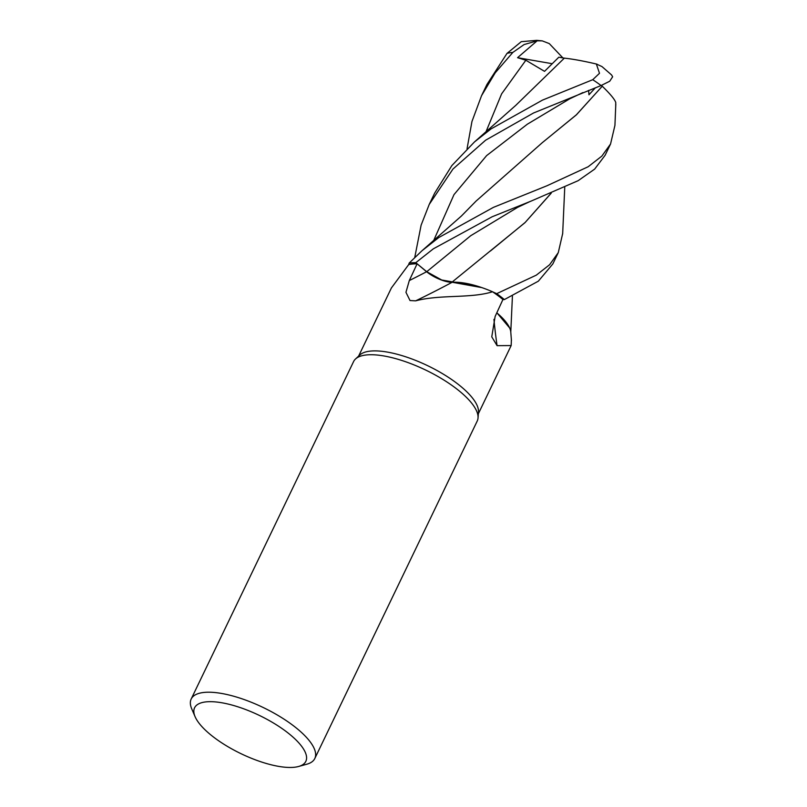 <?xml version="1.0" encoding="UTF-8"?>
<svg xmlns="http://www.w3.org/2000/svg" width="807" height="807" viewBox="0 0 807 807"><rect width="100%" height="100%" fill="white"/><g stroke="black" fill="none" stroke-linecap="round" stroke-linejoin="round"><path stroke-width="1.21" d="M551.242 193.155L524.984 222.661L451.93 282.208L481.829 287.605L441.701 279.999L426.711 271.717L415.817 262.699L426.732 271.707L441.701 279.999L478.026 286.364A54.573 18.753 25.7 0 1 492.542 291.761A66.446 22.838 25.7 0 1 492.673 291.852L496.608 293.627A68.555 23.554 25.7 0 1 504.355 299.579L538.34 281.189L552.835 263.919L558.283 252.601L549.607 264.726L536.312 275.147L496.688 293.667A68.595 23.574 25.7 0 1 504.375 299.579L502.902 299.579M496.84 312.743L509.61 327.904L496.84 312.743M195.072 716.646L191.733 708.849A68.595 23.574 25.7 0 1 191.188 699.013L353.607 361.536A68.595 23.574 25.7 0 1 355.524 358.974L359.791 354.999A66.446 22.838 25.7 0 1 385.373 351.761A66.446 22.838 25.7 0 1 447.895 377.01A66.446 22.838 25.7 0 1 478.48 412.115L478.037 417.935A68.595 23.574 25.7 0 1 477.23 421.032L314.811 758.509A68.595 23.574 25.7 0 1 306.781 764.219L298.61 766.479A61.736 21.214 25.7 0 1 280.342 766.65A61.736 21.214 25.7 0 1 195.072 716.646A61.736 21.214 25.7 0 1 220.069 702.483A61.736 21.214 25.7 0 1 289.572 734.199A61.736 21.214 25.7 0 1 298.61 766.479M511.376 339.878L511.164 345.557L497.082 345.668L491.766 336.832L495.125 316.475L502.922 299.518A66.446 22.838 25.7 0 0 492.673 291.852L496.608 293.627L492.663 291.841M492.542 291.761C470.471 298.681 440.4 294.283 415.666 300.84L410.027 300.547L405.951 292.305L409.3 280.564L417.098 263.818L426.61 271.727A1155.876 653.63 -59.7 0 1 409.3 280.564M355.524 358.974A68.595 23.574 25.7 0 1 381.933 355.635A68.595 23.574 25.7 0 1 446.473 381.691A68.595 23.574 25.7 0 1 478.037 417.935M191.188 699.013A68.595 23.574 25.7 0 1 219.514 693.112A68.595 23.574 25.7 0 1 287.615 721.549A68.595 23.574 25.7 0 1 314.811 758.509M493.934 319.37A1161.273 794.169 -18.5 0 0 497.082 345.668M496.799 312.823A54.573 18.753 25.7 0 1 509.318 327.259A54.573 18.753 25.7 0 1 510.801 332.292L511.436 340.594M496.83 312.773L509.318 327.259M615.812 103.972L614.934 125.357L610.556 143.999L601.851 156.104L588.162 166.746L547.045 185.731L493.41 207.369L438.766 237.551L422.051 250.695L409.139 263.102L408.756 264.595A66.446 22.838 25.7 0 0 408.675 264.615L391.415 287.928L358.601 356.109M478.026 286.364A54.573 18.753 25.7 0 0 452.081 282.319A1161.273 656.686 -59.7 0 1 415.666 300.84M452.081 282.319A19.721 6.779 25.7 0 1 426.61 271.727M517.62 207.349L470.733 235.705L426.732 271.707L415.787 262.678A68.555 23.554 25.7 0 0 409.129 263.132L408.756 264.595A66.446 22.838 25.7 0 1 417.098 263.818M426.711 271.717C435.175 278.102 443.668 281.623 452.182 282.268M562.681 233.526L558.283 252.601M485.612 140.206L533.548 112.98L601.074 85.542L609.709 81.245L612.644 76.786L611.575 74.96L602.002 66.598L596.353 64.015L599.5 73.296L592.752 79.701L542.455 100.129L491.06 128.888L474.455 141.961L451.859 165.576L434.67 193.115L429.223 204.423L452.969 169.036L485.612 140.206M409.139 263.102A68.595 23.574 25.7 0 1 415.787 262.678L433.339 248.828L492.159 216.76L531.087 201.104L578.155 180.677L594.648 169.117L605.159 155.206L610.556 143.999M542.274 40.875L536.756 40.35L521.282 41.661L506.988 53.423L486.934 84.503L481.537 95.71L495.175 72.882L512.838 52.415L524.116 44.546L537.129 40.814L542.274 40.875L549.285 43.598L562.923 57.943M601.447 85.391L602.254 86.228L576.349 114.826L542.375 142.607M588.606 90.384L588.959 94.782L595.395 87.781M414.758 257.423L421.123 225.153L429.223 204.423M602.234 86.218L576.45 114.786L542.405 142.577L476.13 201.024L461.372 216.044L422.051 250.695M615.741 102.469L615.68 107.462M602.315 86.268C610.465 94.197 614.954 99.644 615.771 102.61M490.353 251.058L525.165 222.45L551.131 193.196M496.688 293.667L496.608 293.627A68.555 23.554 25.7 0 1 504.355 299.579M537.129 40.814L517.569 57.69L525.851 60.243L544.533 71.349L558.817 57.206L564.335 58.144C572.93 59.052 583.824 61.06 597.009 64.167M467.061 148.71L471.954 121.504L481.537 95.71M564.345 58.134L515.774 105.354L474.455 141.961M517.569 57.69L552.129 63.692M592.752 79.701A68.595 23.574 25.7 0 1 601.074 85.542M409.129 263.132A68.555 23.554 25.7 0 1 415.817 262.709M506.988 53.423A68.595 23.574 25.7 0 1 512.838 52.415M582.896 92.583L569.722 98.817L527.344 124.197L486.611 155.61L453.988 194.638L433.611 240.668M525.851 60.243L501.611 93.874L485.895 132.025M511.164 345.557L478.359 413.739M512.425 296.098L510.781 332.08M517.61 207.359L530.108 201.478M562.661 233.909L564.749 187.375"/></g></svg>
